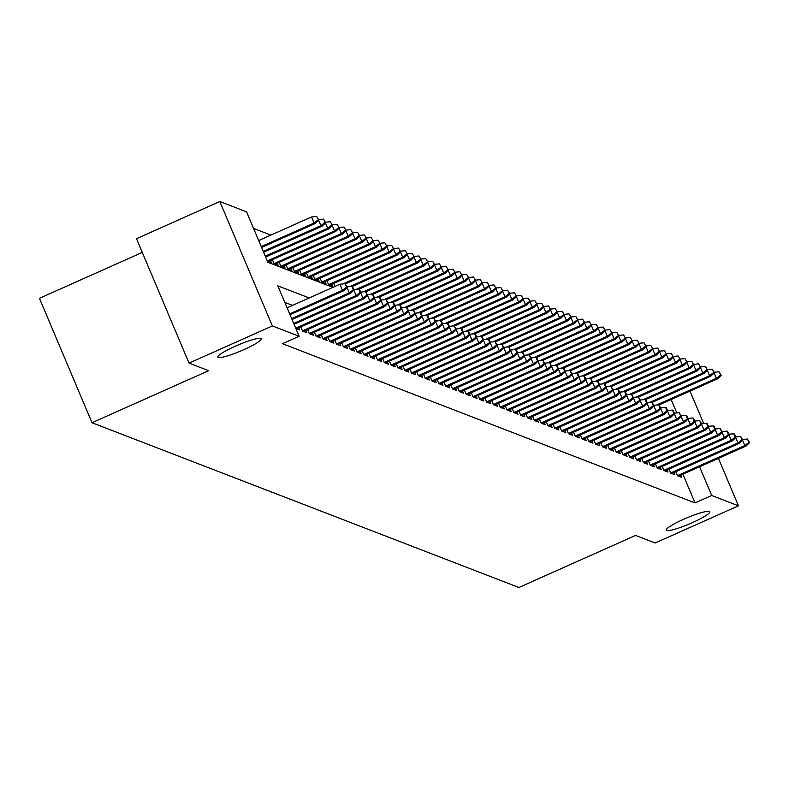 <?xml version="1.0" encoding="UTF-8"?>
<svg xmlns="http://www.w3.org/2000/svg" width="789" height="789" viewBox="0 0 789 789"><rect width="100%" height="100%" fill="white"/><g stroke="black" fill="none" stroke-linecap="round" stroke-linejoin="round"><path stroke-width="1.18" d="M683.58 519.31A23.591 3.284 -22.9 0 1 709.676 511.805A23.591 3.284 -22.9 0 1 692.308 522.673A23.591 3.284 -22.9 0 1 666.212 530.169A23.591 3.284 -22.9 0 1 683.58 519.31M235.201 346.263A23.591 3.284 -22.9 0 1 261.297 338.767A23.591 3.284 -22.9 0 1 243.929 349.635A23.591 3.284 -22.9 0 1 217.833 357.131A23.591 3.284 -22.9 0 1 235.201 346.263M142.286 252.421L39.45 298.311L92.007 422.736L518.906 587.489L635.539 535.435L655.146 543L738.465 505.818L711.698 495.492L699.577 466.782M92.007 422.736L208.651 370.682L189.044 363.118L136.487 238.692L219.806 201.511L246.572 211.846L267.875 262.283L332.889 287.374M270.903 235.102L253.565 228.415M675.848 471.694L677.573 475.787L681.666 477.365L680.749 475.185M669.033 469.06L670.758 473.153L674.851 474.731L673.924 472.552M662.208 466.427L663.934 470.52L668.027 472.098L667.109 469.919M655.393 463.794L657.119 467.887L661.212 469.465L660.294 467.285M648.568 461.171L650.304 465.254L654.387 466.832L653.47 464.652M641.753 458.537L643.479 462.62L647.572 464.208L646.655 462.029M634.938 455.904L636.664 459.997L640.757 461.575L639.83 459.395M628.113 453.271L629.839 457.364L633.932 458.942L633.015 456.762M621.298 450.637L623.024 454.73L627.117 456.308L626.19 454.129M614.473 448.004L616.199 452.097L620.292 453.675L619.375 451.495M607.658 445.371L609.384 449.464L613.477 451.042L612.55 448.862M600.833 442.747L602.559 446.83L606.652 448.408L605.735 446.229M594.018 440.114L595.744 444.197L599.837 445.785L598.92 443.605M587.194 437.481L588.929 441.574L593.012 443.152L592.095 440.972M580.379 434.847L582.104 438.94L586.197 440.518L585.28 438.339M573.554 432.214L575.289 436.307L579.382 437.885L578.455 435.706M566.739 429.581L568.465 433.674L572.558 435.252L571.64 433.072M559.924 426.957L561.65 431.041L565.743 432.619L564.816 430.439M553.099 424.324L554.825 428.407L558.918 429.985L558.001 427.806M546.284 421.691L548.01 425.784L552.103 427.362L551.176 425.182M539.459 419.058L541.185 423.151L545.278 424.729L544.361 422.549M532.644 416.424L534.37 420.517L538.463 422.095L537.536 419.916M525.819 413.791L527.555 417.884L531.638 419.462L530.721 417.282M519.004 411.158L520.73 415.251L524.823 416.829L523.906 414.649M512.179 408.534L513.915 412.617L518.008 414.195L517.081 412.016M505.364 405.901L507.09 409.984L511.183 411.572L510.266 409.392M498.549 403.268L500.275 407.361L504.368 408.939L503.441 406.759M491.725 400.634L493.45 404.727L497.543 406.305L496.626 404.126M484.91 398.001L486.635 402.094L490.728 403.672L489.801 401.493M478.085 395.368L479.811 399.461L483.904 401.039L482.986 398.859M471.27 392.735L472.996 396.828L477.089 398.406L476.161 396.226M464.445 390.111L466.181 394.194L470.264 395.772L469.347 393.593M457.63 387.478L459.356 391.561L463.449 393.149L462.532 390.969M450.805 384.845L452.541 388.938L456.634 390.516L455.707 388.336M443.99 382.211L445.716 386.304L449.809 387.882L448.892 385.703M437.175 379.578L438.901 383.671L442.994 385.249L442.067 383.069M430.35 376.945L432.076 381.038L436.169 382.616L435.252 380.436M423.535 374.321L425.261 378.404L429.354 379.982L428.427 377.803M416.71 371.688L418.436 375.771L422.529 377.349L421.612 375.169M409.895 369.055L411.621 373.148L415.714 374.726L414.787 372.546M403.071 366.421L404.806 370.514L408.889 372.092L407.972 369.913M396.256 363.788L397.981 367.881L402.074 369.459L401.157 367.279M389.431 361.155L391.166 365.248L395.25 366.826L394.332 364.646M382.616 358.522L384.342 362.615L388.435 364.193L387.517 362.013M375.801 355.898L377.527 359.981L381.62 361.559L380.692 359.38M368.976 353.265L370.702 357.348L374.795 358.936L373.878 356.756M362.161 350.632L363.887 354.725L367.98 356.303L367.053 354.123M355.336 347.998L357.062 352.091L361.155 353.669L360.238 351.49M348.521 345.365L350.247 349.458L354.34 351.036L353.413 348.856M341.696 342.732L343.432 346.825L347.515 348.403L346.598 346.223M334.881 340.098L336.607 344.191L340.7 345.769L339.783 343.59M328.056 337.475L329.792 341.558L333.875 343.136L332.958 340.956M321.241 334.842L322.967 338.925L327.06 340.513L326.143 338.333M314.426 332.208L316.152 336.301L320.245 337.879L319.318 335.7M307.602 329.575L309.327 333.668L313.42 335.246L312.503 333.066M300.787 326.942L302.512 331.035L306.605 332.613L305.678 330.433M295.826 328.451L299.781 329.98L298.863 327.8M267.412 261.198L271.377 262.727L270.449 260.548M272.373 259.689L274.099 263.782L278.192 265.36L277.274 263.181M279.198 262.323L280.923 266.406L285.016 267.994L284.089 265.814M286.012 264.956L287.738 269.039L291.831 270.617L290.914 268.438M292.827 267.579L294.563 271.672L298.646 273.25L297.729 271.071M299.652 270.213L301.378 274.306L305.471 275.884L304.554 273.704M306.467 272.846L308.193 276.939L312.286 278.517L311.369 276.337M313.292 275.479L315.018 279.572L319.111 281.15L318.184 278.971M320.107 278.113L321.833 282.206L325.926 283.784L325.009 281.604M326.932 280.746L328.658 284.829L332.751 286.417L331.824 284.237M335.029 286.417L333.747 283.379M309.219 297.946L277.817 285.825L299.13 336.262L282.462 343.698L695.04 502.928L682.909 474.219M292.551 305.373L284.819 302.394M189.044 363.118L272.363 325.936L219.806 201.511M690.01 391.117L703.689 423.506M718.424 458.37L738.465 505.818M695.04 502.928L711.698 495.492M299.13 336.262L272.363 325.936M676.824 412.933L671.163 399.53M346.529 287.117L347.209 287.374L345.109 283.754L346.529 287.117L342.485 290.283L343.718 290.756L290.027 314.722M289.662 313.864L342.485 290.283L339.931 284.237L287.107 307.809M345.109 283.754L339.931 284.237M343.718 290.756L347.209 287.374M318.795 220.121L316.695 216.492L318.795 220.121L315.304 223.504L314.081 223.031L311.517 216.975L258.693 240.556M318.115 219.855L314.081 223.031L261.248 246.602M315.304 223.504L261.613 247.46M311.517 216.975L316.695 216.492M353.344 289.75L354.024 290.007L352.604 286.644L351.924 286.387L353.344 289.75L349.31 292.916L350.533 293.39L292.038 319.496M347.032 287.541L349.31 292.916L291.683 318.638M351.924 286.387L346.982 286.841M350.533 293.39L354.024 290.007M360.159 292.374L360.849 292.64L359.429 289.277L358.739 289.011L360.159 292.374L356.125 295.55L357.358 296.023L294.06 324.269M353.857 290.174L356.125 295.55L293.695 323.411M358.739 289.011L353.797 289.474M357.358 296.023L360.849 292.64M366.984 295.007L367.664 295.273L365.563 291.644L366.984 295.007L362.95 298.183L364.173 298.656L296.674 328.776M360.672 292.808L362.95 298.183L295.717 328.185M365.563 291.644L360.622 292.108M364.173 298.656L367.664 295.273M373.799 297.64L374.479 297.907L373.059 294.544L372.378 294.277L373.799 297.64L369.765 300.816L370.988 301.29L303.489 331.41M367.496 295.441L369.765 300.816L302.434 330.857M372.378 294.277L367.437 294.741M370.988 301.29L374.479 297.907M325.62 222.754L323.51 219.125L325.62 222.754L322.129 226.137L320.896 225.664L263.27 251.375M324.93 222.488L320.896 225.664L318.628 220.289M322.129 226.137L263.634 252.243M318.569 219.589L323.51 219.125M332.435 225.388L330.335 221.758L332.435 225.388L328.944 228.771L327.721 228.297L265.282 256.159M331.755 225.121L327.721 228.297L325.443 222.922M328.944 228.771L265.646 257.017M325.393 222.222L330.335 221.758M339.25 228.021L337.15 224.392L339.25 228.021L335.759 231.404L334.536 230.93L267.303 260.932M338.57 227.755L334.536 230.93L332.268 225.555M335.759 231.404L268.26 261.524M332.208 224.855L337.15 224.392M346.075 230.644L343.974 227.025L346.075 230.644L342.584 234.037L341.351 233.564L274.03 263.605M345.395 230.388L341.351 233.564L339.083 228.179M342.584 234.037L275.075 264.157M339.033 227.488L343.974 227.025M380.623 300.274L381.304 300.54L379.884 297.177L379.203 296.911L380.623 300.274L376.58 303.449L377.813 303.923L310.314 334.043M374.311 298.074L376.58 303.449L309.258 333.491M379.203 296.911L374.262 297.374M377.813 303.923L381.304 300.54M352.89 233.278L350.789 229.658L352.89 233.278L349.399 236.661L348.176 236.187L280.845 266.238M352.21 233.021L348.176 236.187L345.907 230.812M349.399 236.661L281.9 266.79M345.848 230.112L350.789 229.658M387.438 302.907L388.119 303.163L386.018 299.544L387.438 302.907L383.405 306.083L384.628 306.556L317.129 336.676M381.136 300.698L383.405 306.083L316.073 336.124M386.018 299.544L381.077 300.007M384.628 306.556L388.119 303.163M359.715 235.911L357.614 232.291L359.715 235.911L356.224 239.294L354.991 238.82L287.669 268.871M359.034 235.645L354.991 238.82L352.722 233.445M356.224 239.294L288.715 269.424M352.673 232.745L357.614 232.291M394.263 305.54L394.944 305.797L393.524 302.434L392.843 302.177L394.263 305.54L390.22 308.706L391.452 309.18L323.944 339.309M387.951 303.331L390.22 308.706L322.898 338.757M392.843 302.177L387.902 302.631M391.452 309.18L394.944 305.797M366.53 238.544L364.429 234.915L366.53 238.544L363.039 241.927L361.816 241.454L294.484 271.495M365.849 238.278L361.816 241.454L359.537 236.079M363.039 241.927L295.54 272.047M359.488 235.378L364.429 234.915M401.078 308.164L401.759 308.43L400.339 305.067L399.658 304.81L401.078 308.164L397.045 311.339L398.267 311.813L330.769 341.943M394.776 305.964L397.045 311.339L329.713 341.39M399.658 304.81L394.717 305.264M398.267 311.813L401.759 308.43M373.355 241.178L371.254 237.548L373.355 241.178L369.863 244.56L368.631 244.087L301.309 274.128M372.674 240.911L368.631 244.087L366.362 238.712M369.863 244.56L302.355 274.68M366.303 238.012L371.254 237.548M407.903 310.797L408.584 311.063L407.163 307.7L406.483 307.434L407.903 310.797L403.86 313.973L405.092 314.446L337.584 344.566M401.591 308.598L403.86 313.973L336.538 344.014M406.483 307.434L401.532 307.897M405.092 314.446L408.584 311.063M380.17 243.811L378.069 240.181L380.17 243.811L376.678 247.194L375.456 246.72L308.124 276.761M379.489 243.545L375.456 246.72L373.177 241.345M376.678 247.194L309.18 277.314M373.128 240.645L378.069 240.181M414.718 313.43L415.399 313.697L413.298 310.067L414.718 313.43L410.684 316.606L411.907 317.079L344.408 347.199M408.406 311.231L410.684 316.606L343.353 346.647M413.298 310.067L408.357 310.531M411.907 317.079L415.399 313.697M386.995 246.444L384.884 242.815L386.995 246.444L383.503 249.827L382.271 249.354L314.939 279.395M386.304 246.178L382.271 249.354L380.002 243.969M383.503 249.827L315.994 279.947M379.943 243.278L384.884 242.815M421.533 316.064L422.223 316.33L420.803 312.967L420.113 312.7L421.533 316.064L417.499 319.239L418.732 319.713L351.223 349.833M415.231 313.864L417.499 319.239L350.168 349.28M420.113 312.7L415.172 313.164M418.732 319.713L422.223 316.33M393.81 249.068L391.709 245.448L393.81 249.068L390.318 252.46L389.095 251.977L321.764 282.028M393.129 248.811L389.095 251.977L386.817 246.602M390.318 252.46L322.819 282.58M386.768 245.912L391.709 245.448M428.358 318.697L429.038 318.963L427.618 315.6L426.938 315.334L428.358 318.697L424.324 321.873L425.547 322.346L358.048 352.466M422.046 316.488L424.324 321.873L356.993 351.914M426.938 315.334L421.997 315.797M425.547 322.346L429.038 318.963M400.625 251.701L398.524 248.081L400.625 251.701L397.133 255.084L395.91 254.61L328.579 284.661M399.944 251.444L395.91 254.61L393.642 249.235M397.133 255.084L329.634 285.214M393.583 248.535L398.524 248.081M407.449 254.334L405.349 250.705L407.449 254.334L403.958 257.717L402.725 257.244L342.86 283.961M406.769 254.068L402.725 257.244L400.457 251.869M403.958 257.717L345.385 283.862M400.408 251.168L405.349 250.705M414.264 256.967L412.164 253.338L414.264 256.967L410.773 260.35L409.55 259.877L349.685 286.594M413.584 256.701L409.55 259.877L407.282 254.502M410.773 260.35L352.2 286.486M407.223 253.802L412.164 253.338M435.173 321.33L435.863 321.587L433.753 317.967L435.173 321.33L431.139 324.496L432.362 324.979L364.863 355.099M428.871 319.121L431.139 324.496L363.808 354.547M433.753 317.967L428.812 318.431M432.362 324.979L435.863 321.587M441.998 323.963L442.678 324.22L441.258 320.857L440.578 320.6L441.998 323.963L437.954 327.129L439.187 327.603L371.688 357.733M435.686 321.754L437.954 327.129L370.633 357.18M440.578 320.6L435.636 321.054M439.187 327.603L442.678 324.22M448.813 326.587L449.493 326.853L448.073 323.49L447.393 323.224L448.813 326.587L444.779 329.763L446.002 330.236L378.503 360.366M442.511 324.387L444.779 329.763L377.448 359.814M447.393 323.224L442.451 323.687M446.002 330.236L449.493 326.853M421.089 259.601L418.989 255.971L421.089 259.601L417.598 262.984L416.365 262.51L356.5 289.228M420.409 259.334L416.365 262.51L414.097 257.135M417.598 262.984L359.025 289.119M414.047 256.435L418.989 255.971M455.638 329.22L456.318 329.486L454.217 325.857L455.638 329.22L451.594 332.396L452.827 332.869L385.318 362.989M449.326 327.021L451.594 332.396L384.273 362.437M454.217 325.857L449.276 326.321M452.827 332.869L456.318 329.486M427.904 262.234L425.804 258.605L427.904 262.234L424.413 265.617L423.19 265.143L363.325 291.851M427.224 261.968L423.19 265.143L420.912 259.768M424.413 265.617L365.84 291.752M420.862 259.068L425.804 258.605M462.453 331.853L463.133 332.12L461.713 328.757L461.032 328.49L462.453 331.853L458.419 335.029L459.642 335.503L392.143 365.623M456.15 329.654L458.419 335.029L391.088 365.07M461.032 328.49L456.091 328.954M459.642 335.503L463.133 332.12M434.729 264.867L432.628 261.238L434.729 264.867L431.238 268.25L430.005 267.777L370.14 294.484M434.049 264.601L430.005 267.777L427.737 262.392M431.238 268.25L372.655 294.386M427.677 261.701L432.628 261.238M469.277 334.487L469.958 334.753L468.538 331.39L467.857 331.124L469.277 334.487L465.234 337.662L466.467 338.136L398.958 368.256M462.965 332.287L465.234 337.662L397.912 367.704M467.857 331.124L462.906 331.587M466.467 338.136L469.958 334.753M441.544 267.491L439.443 263.871L441.544 267.491L438.053 270.874L436.83 270.4L376.964 297.118M440.864 267.234L436.83 270.4L434.552 265.025M438.053 270.874L379.479 297.019M434.502 264.325L439.443 263.871M476.092 337.12L476.773 337.386L475.353 334.023L474.672 333.757L476.092 337.12L472.059 340.296L473.282 340.769L405.783 370.889M469.78 334.911L472.059 340.296L404.727 370.337M474.672 333.757L469.731 334.22M473.282 340.769L476.773 337.386M448.369 270.124L446.258 266.504L448.369 270.124L444.878 273.507L443.645 273.033L383.779 299.751M447.679 269.868L443.645 273.033L441.376 267.658M444.878 273.507L386.294 299.652M441.317 266.958L446.258 266.504M482.907 339.753L483.598 340.01L482.178 336.647L481.487 336.39L482.907 339.753L478.874 342.919L480.106 343.393L412.598 373.522M476.605 337.544L478.874 342.919L411.542 372.97M481.487 336.39L476.546 336.854M480.106 343.393L483.598 340.01M455.184 272.757L453.083 269.128L455.184 272.757L451.693 276.14L450.47 275.667L390.604 302.384M454.503 272.491L450.47 275.667L448.191 270.292M451.693 276.14L393.119 302.286M448.142 269.591L453.083 269.128M489.732 342.387L490.413 342.643L488.993 339.28L488.312 339.023L489.732 342.387L485.699 345.552L486.921 346.026L419.423 376.156M483.42 340.177L485.699 345.552L418.367 375.603M488.312 339.023L483.371 339.477M486.921 346.026L490.413 342.643M461.999 275.391L459.898 271.761L461.999 275.391L458.508 278.773L457.285 278.3L397.419 305.018M461.318 275.124L457.285 278.3L455.016 272.925M458.508 278.773L399.934 304.909M454.957 272.225L459.898 271.761M496.547 345.01L497.238 345.276L495.127 341.647L496.547 345.01L492.514 348.186L493.736 348.659L426.238 378.789M490.245 342.811L492.514 348.186L425.182 378.237M495.127 341.647L490.186 342.11M493.736 348.659L497.238 345.276M468.824 278.024L466.723 274.394L468.824 278.024L465.332 281.407L464.1 280.933L404.234 307.651M468.143 277.758L464.1 280.933L461.831 275.558M465.332 281.407L406.759 307.542M461.782 274.858L466.723 274.394M503.372 347.643L504.053 347.91L501.952 344.28L503.372 347.643L499.329 350.819L500.561 351.292L433.062 381.412M497.06 345.444L499.329 350.819L432.007 380.86M501.952 344.28L497.011 344.744M500.561 351.292L504.053 347.91M510.187 350.277L510.868 350.543L508.767 346.913L510.187 350.277L506.153 353.452L507.376 353.926L439.877 384.046M503.885 348.077L506.153 353.452L438.822 383.493M508.767 346.913L503.826 347.377M507.376 353.926L510.868 350.543M517.012 352.91L517.692 353.176L516.272 349.813L515.592 349.547L517.012 352.91L512.968 356.086L514.201 356.559L446.692 386.679M510.7 350.711L512.968 356.086L445.647 386.127M515.592 349.547L510.651 350.01M514.201 356.559L517.692 353.176M475.639 280.657L473.538 277.028L475.639 280.657L472.147 284.04L470.925 283.567L411.059 310.274M474.958 280.391L470.925 283.567L468.656 278.192M472.147 284.04L413.574 310.176M468.597 277.491L473.538 277.028M482.464 283.281L480.363 279.661L482.464 283.281L478.972 286.673L477.739 286.2L417.874 312.908M481.783 283.024L477.739 286.2L475.471 280.815M478.972 286.673L420.399 312.809M475.422 280.125L480.363 279.661M489.279 285.914L487.178 282.294L489.279 285.914L485.787 289.297L484.564 288.823L424.699 315.541M488.598 285.657L484.564 288.823L482.296 283.448M485.787 289.297L427.214 315.442M482.237 282.748L487.178 282.294M523.827 355.543L524.507 355.8L522.407 352.18L523.827 355.543L519.793 358.719L521.016 359.192L453.517 389.312M517.525 353.334L519.793 358.719L452.462 388.76M522.407 352.18L517.466 352.644M521.016 359.192L524.507 355.8M496.103 288.547L494.003 284.928L496.103 288.547L492.612 291.93L491.379 291.457L431.514 318.174M495.423 288.281L491.379 291.457L489.111 286.082M492.612 291.93L434.029 318.075M489.052 285.381L494.003 284.928M530.652 358.176L531.332 358.433L529.232 354.813L530.652 358.176L526.608 361.342L527.841 361.816L460.332 391.946M524.34 355.967L526.608 361.342L459.287 391.393M529.232 354.813L524.281 355.267M527.841 361.816L531.332 358.433M502.918 291.18L500.818 287.551L502.918 291.18L499.427 294.563L498.204 294.09L438.339 320.807M502.238 290.914L498.204 294.09L495.926 288.715M499.427 294.563L440.854 320.699M495.877 288.015L500.818 287.551M537.467 360.8L538.147 361.066L536.727 357.703L536.047 357.447L537.467 360.8L533.433 363.976L534.656 364.449L467.157 394.579M531.155 358.601L533.433 363.976L466.102 394.027M536.047 357.447L531.105 357.9M534.656 364.449L538.147 361.066M509.743 293.814L507.633 290.184L509.743 293.814L506.252 297.197L505.019 296.723L445.154 323.441M509.053 293.547L505.019 296.723L502.751 291.348M506.252 297.197L447.669 323.332M502.692 290.648L507.633 290.184M544.282 363.433L544.972 363.699L542.862 360.07L544.282 363.433L540.248 366.609L541.481 367.082L473.972 397.202M537.98 361.234L540.248 366.609L472.927 396.65M542.862 360.07L537.92 360.534M541.481 367.082L544.972 363.699M516.558 296.447L514.458 292.818L516.558 296.447L513.067 299.83L511.844 299.356L451.979 326.074M515.878 296.181L511.844 299.356L509.566 293.981M513.067 299.83L454.494 325.965M509.516 293.281L514.458 292.818M551.107 366.066L551.787 366.333L549.686 362.703L551.107 366.066L547.073 369.242L548.296 369.716L480.797 399.836M544.795 363.867L547.073 369.242L479.742 399.283M549.686 362.703L544.745 363.167M548.296 369.716L551.787 366.333M557.922 368.7L558.612 368.966L556.501 365.337L557.922 368.7L553.888 371.875L555.121 372.349L487.612 402.469M551.619 366.5L553.888 371.875L486.557 401.917M556.501 365.337L551.56 365.8M555.121 372.349L558.612 368.966M564.746 371.333L565.427 371.599L564.007 368.236L563.326 367.97L564.746 371.333L560.703 374.509L561.936 374.982L494.437 405.102M558.434 369.124L560.703 374.509L493.381 404.55M563.326 367.97L558.385 368.433M561.936 374.982L565.427 371.599M523.373 299.08L521.273 295.451L523.373 299.08L519.882 302.463L518.659 301.99L458.794 328.697M522.693 298.814L518.659 301.99L516.391 296.605M519.882 302.463L461.309 328.599M516.331 295.914L521.273 295.451M530.198 301.704L528.097 298.084L530.198 301.704L526.707 305.096L525.474 304.613L465.609 331.331M529.518 301.447L525.474 304.613L523.206 299.238M526.707 305.096L468.133 331.232M523.156 298.548L528.097 298.084M537.013 304.337L534.912 300.717L537.013 304.337L533.522 307.72L532.299 307.246L472.433 333.964M536.333 304.081L532.299 307.246L530.03 301.871M533.522 307.72L474.948 333.865M529.971 301.171L534.912 300.717M571.561 373.966L572.242 374.223L570.141 370.603L571.561 373.966L567.528 377.132L568.751 377.615L501.252 407.735M565.259 371.757L567.528 377.132L500.196 407.183M570.141 370.603L565.2 371.067M568.751 377.615L572.242 374.223M543.838 306.97L541.737 303.341L543.838 306.97L540.347 310.353L539.114 309.88L479.248 336.597M543.157 306.704L539.114 309.88L536.845 304.505M540.347 310.353L481.773 336.499M536.796 303.804L541.737 303.341M578.386 376.6L579.067 376.856L577.647 373.493L576.966 373.236L578.386 376.6L574.343 379.765L575.576 380.239L508.067 410.369M572.074 374.39L574.343 379.765L507.021 409.816M576.966 373.236L572.025 373.69M575.576 380.239L579.067 376.856M550.653 309.604L548.552 305.974L550.653 309.604L547.162 312.986L545.939 312.513L486.073 339.231M549.972 309.337L545.939 312.513L543.67 307.138M547.162 312.986L488.588 339.122M543.611 306.438L548.552 305.974M585.201 379.223L585.882 379.489L584.462 376.126L583.781 375.86L585.201 379.223L581.168 382.399L582.39 382.872L514.892 413.002M578.899 377.024L581.168 382.399L513.836 412.45M583.781 375.86L578.84 376.323M582.39 382.872L585.882 379.489M557.478 312.237L555.377 308.607L557.478 312.237L553.986 315.62L552.754 315.146L492.888 341.864M556.797 311.971L552.754 315.146L550.485 309.771M553.986 315.62L495.403 341.755M550.426 309.071L555.377 308.607M592.026 381.856L592.707 382.123L590.606 378.493L592.026 381.856L587.983 385.032L589.215 385.505L521.707 415.625M585.714 379.657L587.983 385.032L520.661 415.073M590.606 378.493L585.655 378.957M589.215 385.505L592.707 382.123M564.293 314.87L562.192 311.241L564.293 314.87L560.801 318.253L559.579 317.78L499.713 344.487M563.612 314.604L559.579 317.78L557.3 312.405M560.801 318.253L502.228 344.389M557.251 311.704L562.192 311.241M598.841 384.49L599.522 384.756L598.101 381.393L597.421 381.126L598.841 384.49L594.807 387.665L596.03 388.139L528.531 418.259M592.529 382.29L594.807 387.665L527.476 417.706M597.421 381.126L592.48 381.59M596.03 388.139L599.522 384.756M571.118 317.503L569.007 313.874L571.118 317.503L567.626 320.886L566.394 320.413L506.528 347.121M570.427 317.237L566.394 320.413L564.125 315.028M567.626 320.886L509.043 347.022M564.066 314.338L569.007 313.874M605.656 387.123L606.346 387.389L604.926 384.026L604.236 383.76L605.656 387.123L601.622 390.299L602.855 390.772L535.346 420.892M599.354 384.924L601.622 390.299L534.301 420.34M604.236 383.76L599.295 384.223M602.855 390.772L606.346 387.389M577.933 320.127L575.832 316.507L577.933 320.127L574.441 323.51L573.218 323.036L513.353 349.754M577.252 319.87L573.218 323.036L570.94 317.661M574.441 323.51L515.868 349.655M570.891 316.961L575.832 316.507M612.481 389.756L613.161 390.022L611.061 386.393L612.481 389.756L608.447 392.932L609.67 393.405L542.171 423.525M606.169 387.547L608.447 392.932L541.116 422.973M611.061 386.393L606.12 386.857M609.67 393.405L613.161 390.022M584.748 322.76L582.647 319.141L584.748 322.76L581.256 326.143L580.033 325.67L520.168 352.387M584.067 322.504L580.033 325.67L577.765 320.295M581.256 326.143L522.683 352.288M577.706 319.594L582.647 319.141M619.296 392.389L619.986 392.646L617.876 389.026L619.296 392.389L615.262 395.555L616.495 396.029L548.986 426.159M612.994 390.18L615.262 395.555L547.931 425.606M617.876 389.026L612.935 389.49M616.495 396.029L619.986 392.646M591.572 325.393L589.472 321.764L591.572 325.393L588.081 328.776L586.848 328.303L526.983 355.02M590.892 325.127L586.848 328.303L584.58 322.928M588.081 328.776L529.508 354.922M584.531 322.228L589.472 321.764M626.121 395.023L626.801 395.279L625.381 391.916L624.701 391.66L626.121 395.023L622.087 398.189L623.31 398.662L555.811 428.792M619.809 392.814L622.087 398.189L554.756 428.24M624.701 391.66L619.76 392.113M623.31 398.662L626.801 395.279M598.387 328.027L596.287 324.397L598.387 328.027L594.896 331.41L593.673 330.936L533.808 357.654M597.707 327.76L593.673 330.936L591.405 325.561M594.896 331.41L536.323 357.545M591.346 324.861L596.287 324.397M632.936 397.646L633.616 397.912L631.516 394.283L632.936 397.646L628.902 400.822L630.125 401.295L562.626 431.425M626.634 395.447L628.902 400.822L561.571 430.873M631.516 394.283L626.574 394.747M630.125 401.295L633.616 397.912M605.212 330.66L603.112 327.031L605.212 330.66L601.721 334.043L600.488 333.569L540.623 360.287M604.532 330.394L600.488 333.569L598.22 328.194M601.721 334.043L543.148 360.178M598.17 327.494L603.112 327.031M639.761 400.279L640.441 400.546L638.34 396.916L639.761 400.279L635.717 403.455L636.95 403.929L569.441 434.049M633.449 398.08L635.717 403.455L568.396 433.496M638.34 396.916L633.399 397.38M636.95 403.929L640.441 400.546M612.027 333.293L609.927 329.664L612.027 333.293L608.536 336.676L607.313 336.203L547.448 362.91M611.347 333.027L607.313 336.203L605.045 330.828M608.536 336.676L549.963 362.812M604.985 330.127L609.927 329.664M646.576 402.913L647.256 403.179L645.836 399.816L645.155 399.55L646.576 402.913L642.542 406.088L643.765 406.562L576.266 436.682M640.274 400.713L642.542 406.088L575.211 436.13M645.155 399.55L640.214 400.013M643.765 406.562L647.256 403.179M618.852 335.917L616.751 332.297L618.852 335.917L615.361 339.309L614.128 338.836L554.263 365.544M618.172 335.66L614.128 338.836L611.86 333.451M615.361 339.309L556.787 365.445M611.8 332.761L616.751 332.297M653.4 405.546L654.081 405.812L651.98 402.183L653.4 405.546L649.357 408.722L650.59 409.195L583.081 439.315M647.088 403.347L649.357 408.722L582.035 438.763M651.98 402.183L647.029 402.646M650.59 409.195L654.081 405.812M625.667 338.55L623.566 334.93L625.667 338.55L622.176 341.933L620.953 341.459L561.087 368.177M624.987 338.294L620.953 341.459L618.675 336.084M622.176 341.933L563.602 368.078M618.625 335.384L623.566 334.93M660.215 408.179L660.896 408.436L658.795 404.816L660.215 408.179L656.182 411.355L657.405 411.828L589.906 441.948M653.903 405.97L656.182 411.355L588.85 441.396M658.795 404.816L653.854 405.28M657.405 411.828L660.896 408.436M632.492 341.183L630.381 337.564L632.492 341.183L629.001 344.566L627.768 344.093L567.902 370.81M631.802 340.917L627.768 344.093L625.499 338.718M629.001 344.566L570.417 370.712M625.44 338.017L630.381 337.564M667.04 410.813L667.721 411.069L666.301 407.706L665.61 407.449L667.04 410.813L662.997 413.978L664.23 414.452L596.721 444.582M660.728 408.603L662.997 413.978L595.675 444.029M665.61 407.449L660.669 407.903M664.23 414.452L667.721 411.069M639.307 343.817L637.206 340.187L639.307 343.817L635.816 347.199L634.593 346.726L574.727 373.444M638.626 343.55L634.593 346.726L632.314 341.351M635.816 347.199L577.242 373.335M632.265 340.651L637.206 340.187M673.855 413.436L674.536 413.702L673.116 410.339L672.435 410.083L673.855 413.436L669.822 416.612L671.044 417.085L603.546 447.215M667.543 411.237L669.822 416.612L602.49 446.663M672.435 410.083L667.494 410.536M671.044 417.085L674.536 413.702M646.132 346.45L644.021 342.82L646.132 346.45L642.631 349.833L641.408 349.359L581.542 376.077M645.441 346.184L641.408 349.359L639.139 343.984M642.631 349.833L584.057 375.968M639.08 343.284L644.021 342.82M680.67 416.069L681.361 416.336L679.25 412.706L680.67 416.069L676.637 419.245L677.869 419.718L610.361 449.838M674.368 413.87L676.637 419.245L609.305 449.286M679.25 412.706L674.309 413.17M677.869 419.718L681.361 416.336M652.947 349.083L650.846 345.454L652.947 349.083L649.455 352.466L648.223 351.993L588.357 378.71M652.266 348.817L648.223 351.993L645.954 346.618M649.455 352.466L590.882 378.602M645.905 345.917L650.846 345.454M687.495 418.703L688.176 418.969L686.755 415.606L686.075 415.339L687.495 418.703L683.461 421.878L684.684 422.352L617.185 452.472M681.183 416.503L683.461 421.878L616.13 451.919M686.075 415.339L681.134 415.803M684.684 422.352L688.176 418.969M659.762 351.716L657.661 348.087L659.762 351.716L656.27 355.099L655.048 354.626L595.182 381.334M659.081 351.45L655.048 354.626L652.779 349.241M656.27 355.099L597.697 381.235M652.72 348.551L657.661 348.087M694.31 421.336L694.991 421.602L693.57 418.239L692.89 417.973L694.31 421.336L690.276 424.512L691.499 424.985L624 455.105M688.008 419.137L690.276 424.512L622.945 454.553M692.89 417.973L687.949 418.436M691.499 424.985L694.991 421.602M666.587 354.34L664.486 350.72L666.587 354.34L663.095 357.733L661.863 357.249L601.997 383.967M665.906 354.083L661.863 357.249L659.594 351.874M663.095 357.733L604.522 383.868M659.545 351.184L664.486 350.72M701.135 423.969L701.816 424.235L699.715 420.606L701.135 423.969L697.091 427.145L698.324 427.618L630.815 457.738M694.823 421.77L697.091 427.145L629.77 457.186M699.715 420.606L694.774 421.07M698.324 427.618L701.816 424.235M673.402 356.973L671.301 353.354L673.402 356.973L669.91 360.356L668.687 359.883L608.822 386.6M672.721 356.717L668.687 359.883L666.419 354.508M669.91 360.356L611.337 386.502M666.36 353.807L671.301 353.354M707.95 426.602L708.63 426.859L707.21 423.496L706.53 423.239L707.95 426.602L703.916 429.768L705.139 430.252L637.64 460.372M701.648 424.393L703.916 429.768L636.585 459.819M706.53 423.239L701.589 423.703M705.139 430.252L708.63 426.859M714.775 429.236L715.455 429.492L714.035 426.129L713.355 425.873L714.775 429.236L710.731 432.402L711.964 432.875L644.455 463.005M708.463 427.027L710.731 432.402L643.41 462.453M713.355 425.873L708.414 426.326M711.964 432.875L715.455 429.492M721.59 431.859L722.27 432.125L720.17 428.496L721.59 431.859L717.556 435.035L718.779 435.508L651.28 465.638M715.278 429.66L717.556 435.035L650.225 465.086M720.17 428.496L715.229 428.96M718.779 435.508L722.27 432.125M728.415 434.492L729.095 434.759L727.675 431.396L726.985 431.129L728.415 434.492L724.371 437.668L725.604 438.142L658.095 468.262M722.103 432.293L724.371 437.668L657.05 467.709M726.985 431.129L722.043 431.593M725.604 438.142L729.095 434.759M735.23 437.126L735.91 437.392L734.49 434.029L733.809 433.763L735.23 437.126L731.196 440.301L732.419 440.775L664.92 470.895M728.918 434.926L731.196 440.301L663.865 470.343M733.809 433.763L728.868 434.226M732.419 440.775L735.91 437.392M742.045 439.759L742.735 440.025L740.624 436.396L742.045 439.759L738.011 442.935L739.244 443.408L671.735 473.528M735.742 437.56L738.011 442.935L670.68 472.976M740.624 436.396L735.683 436.859M739.244 443.408L742.735 440.025M680.226 359.606L678.126 355.977L680.226 359.606L676.735 362.989L675.502 362.516L615.637 389.233M679.546 359.34L675.502 362.516L673.234 357.141M676.735 362.989L618.162 389.135M673.175 356.441L678.126 355.977M687.041 362.24L684.941 358.61L687.041 362.24L683.55 365.623L682.327 365.149L622.462 391.867M686.361 361.973L682.327 365.149L680.049 359.774M683.55 365.623L624.977 391.758M680 359.074L684.941 358.61M693.866 364.873L691.756 361.244L693.866 364.873L690.375 368.256L689.142 367.782L629.277 394.5M693.176 364.607L689.142 367.782L686.874 362.407M690.375 368.256L631.792 394.392M686.815 361.707L691.756 361.244M700.681 367.506L698.581 363.877L700.681 367.506L697.19 370.889L695.967 370.416L636.102 397.123M700.001 367.24L695.967 370.416L693.689 365.041M697.19 370.889L638.617 397.025M693.639 364.34L698.581 363.877M707.506 370.14L705.396 366.51L707.506 370.14L704.015 373.522L702.782 373.049L642.917 399.757M706.816 369.873L702.782 373.049L700.514 367.664M704.015 373.522L645.432 399.658M700.454 366.974L705.396 366.51M714.321 372.763L712.22 369.144L714.321 372.763L710.83 376.146L709.597 375.672L649.732 402.39M713.641 372.507L709.597 375.672L707.329 370.297M710.83 376.146L652.256 402.291M707.279 369.607L712.22 369.144M748.869 442.392L749.55 442.659L747.449 439.029L748.869 442.392L744.836 445.568L746.059 446.041L678.56 476.161M742.557 440.183L744.836 445.568L677.504 475.609M747.449 439.029L742.508 439.493M746.059 446.041L749.55 442.659M721.136 375.396L719.035 371.777L721.136 375.396L717.645 378.779L716.422 378.306L656.556 405.023M720.456 375.14L716.422 378.306L714.153 372.931M717.645 378.779L659.071 404.925M714.094 372.23L719.035 371.777"/></g></svg>
